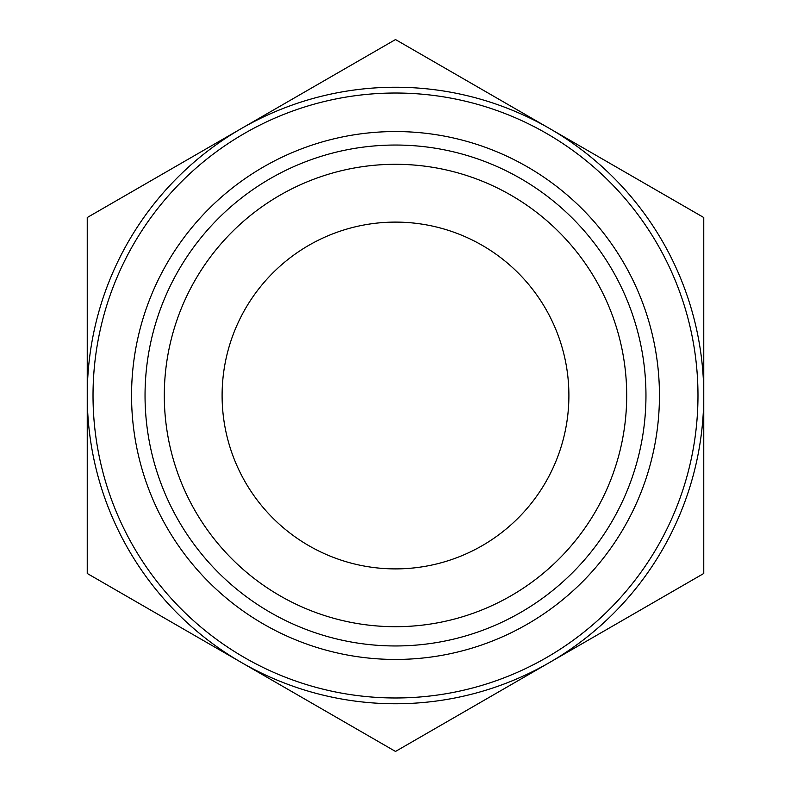 <?xml version="1.0" encoding="UTF-8"?>
<svg xmlns="http://www.w3.org/2000/svg" width="791" height="791" viewBox="0 0 791 791"><rect width="100%" height="100%" fill="white"/><g stroke="black" fill="none" stroke-linecap="round" stroke-linejoin="round"><path stroke-width="1.19" d="M697.978 395.5A302.478 302.478 0 0 0 395.5 93.022A302.478 302.478 0 0 0 93.022 395.5A302.478 302.478 0 0 0 395.5 697.978A302.478 302.478 0 0 0 697.978 395.5A302.478 302.478 0 0 0 395.5 93.022A302.478 302.478 0 0 0 93.022 395.5A302.478 302.478 0 0 0 395.5 697.978A302.478 302.478 0 0 0 697.978 395.5A302.478 302.478 0 0 1 395.5 697.978A302.478 302.478 0 0 1 93.022 395.5M645.96 395.5A250.46 250.46 0 0 1 395.5 645.96A250.46 250.46 0 0 1 145.04 395.5A250.46 250.46 0 0 1 395.5 145.04A250.46 250.46 0 0 1 645.96 395.5M395.5 87.237A308.263 308.263 0 0 0 241.374 128.537L87.237 217.525L87.237 573.475L395.5 751.45L703.763 573.475L703.763 217.525L395.5 39.55L241.374 128.537A308.263 308.263 0 0 0 241.374 662.462A308.263 308.263 0 0 0 703.763 395.5A308.263 308.263 0 0 0 395.5 87.237M568.897 395.5A173.397 173.397 0 0 1 395.5 568.897A173.397 173.397 0 0 1 222.103 395.5A173.397 173.397 0 0 1 395.5 222.103A173.397 173.397 0 0 1 568.897 395.5M626.699 395.5A231.199 231.199 0 0 1 395.5 626.699A231.199 231.199 0 0 1 164.301 395.5A231.199 231.199 0 0 1 395.5 164.301A231.199 231.199 0 0 1 626.699 395.5M131.553 395.5A263.947 263.947 0 0 1 395.5 131.553A263.947 263.947 0 0 1 659.447 395.5A263.947 263.947 0 0 1 395.5 659.447A263.947 263.947 0 0 1 131.553 395.5"/></g></svg>

